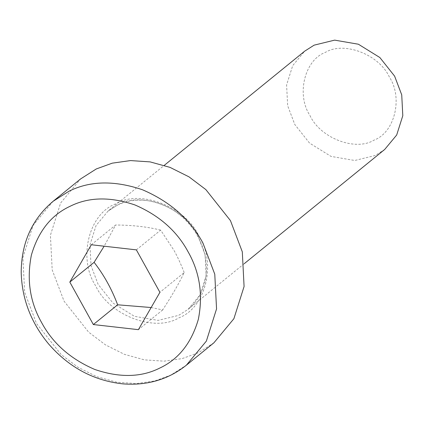 <?xml version="1.0" encoding="UTF-8"?>
<svg xmlns="http://www.w3.org/2000/svg" width="424" height="424" viewBox="0 0 424 424"><rect width="100%" height="100%" fill="white"/><g stroke="black" fill="none" stroke-linecap="round" stroke-linejoin="round"><path stroke-width="0.32" stroke-dasharray="2.12 1.59" d="M384.685 149.476L375.272 155.465L354.75 160.489L331.022 156.398L309.541 143.084L294.786 124.476L287.668 105.751L286.598 84.927L292.714 65.609L304.718 51.14M213.887 342.82L198.204 352.795L182.214 358.593L164.003 361.169L144.372 359.854L124.455 354.358L105.497 344.892L88.653 332.162L64.056 301.157L52.194 269.94L50.414 235.235L60.611 203.038L80.608 178.928M309.96 115.498C320.215 138.065 355.429 151.622 373.989 140.148C394.723 132.595 403.182 97.891 389.375 77.041C379.12 54.473 343.906 40.921 325.346 52.396C304.612 59.943 296.148 94.647 309.96 115.498M151.145 307.533L162.684 309.918C171.805 295.883 178.976 283.439 184.196 272.574L159.906 292.327M162.684 309.918L138.394 329.665M91.324 244.754L115.62 225.001L104.14 246.206M184.196 272.574C180.831 263.913 177.391 256.446 173.877 250.171L160.659 230.115L136.369 249.869M160.659 230.115C147.594 226.824 132.579 225.123 115.62 225.001M95.67 285.85C77.735 258.767 88.727 213.691 115.657 203.88C139.766 188.977 185.505 206.583 198.829 235.898C216.765 262.981 205.773 308.057 178.838 317.868C154.733 332.771 108.995 315.164 95.67 285.85M117.485 205.062L108.072 211.046L96.073 225.515L89.957 244.834L91.028 265.657L98.14 284.382L112.901 302.99L134.382 316.304L158.11 320.396L178.631 315.371L188.039 309.382L200.043 294.919L206.159 275.6L205.089 254.776L197.971 236.046C185.081 207.681 140.816 190.636 117.485 205.062M53.08 201.31L33.077 225.425L22.885 257.622L24.666 292.327L36.528 323.539L61.125 354.549L77.968 367.274L96.921 376.74L116.844 382.241L136.475 383.556L154.686 380.98L170.671 375.182L186.359 365.207M244.229 263.691L188.039 309.382C197.87 301.279 203.817 290.387 205.889 276.708C207.839 260.453 203.928 245.014 194.155 230.391C183.221 214.973 169.043 205.29 151.622 201.331C139.146 198.893 127.735 200.154 117.39 205.126L108.072 211.046L164.263 165.355"/><path stroke-width="0.64" d="M164.263 165.355L304.718 51.14L314.126 45.156L334.647 40.132L358.375 44.218L379.856 57.537L394.617 76.14L401.729 94.87L402.8 115.694L396.684 135.012L384.685 149.476L244.229 263.691M53.08 201.31L80.608 178.928L96.296 168.948L112.281 163.155L130.497 160.579L150.123 161.894L170.045 167.39L188.998 176.856L205.841 189.586L230.439 220.591L242.3 251.808L244.081 286.513L233.889 318.71L213.887 342.82L186.359 365.207L206.361 341.097L216.553 308.9L214.772 274.196L202.911 242.978C190.191 219.378 170.061 201.644 142.517 189.777C114.406 180.221 89.824 180.741 68.767 191.335L53.08 201.31C32.023 219.182 21.396 242.835 21.2 272.266C21.852 298.819 31.021 322.754 48.707 344.076C69.064 367.438 93.778 380.699 122.849 383.868C147.102 385.766 168.27 379.544 186.359 365.207M93.349 324.551L69.817 282.093L91.324 244.754L136.369 249.869L159.906 292.327L138.394 329.665L93.349 324.551L117.644 304.798L151.145 307.533M104.14 246.206L94.107 262.339C103.901 274.911 111.745 289.062 117.644 304.798M94.107 262.339L69.817 282.093M70.024 206.318C88.552 196.996 110.187 196.535 134.922 204.946C159.159 215.392 176.877 230.995 188.071 251.761C199.768 272.288 203.186 294.812 198.337 319.346C191.415 343.08 178.541 359.335 159.7 368.101C141.171 377.429 119.536 377.885 94.801 369.474C70.559 359.033 52.846 343.424 41.653 322.659C29.956 302.132 26.537 279.607 31.387 255.078C38.308 231.34 51.182 215.09 70.024 206.318"/></g></svg>
